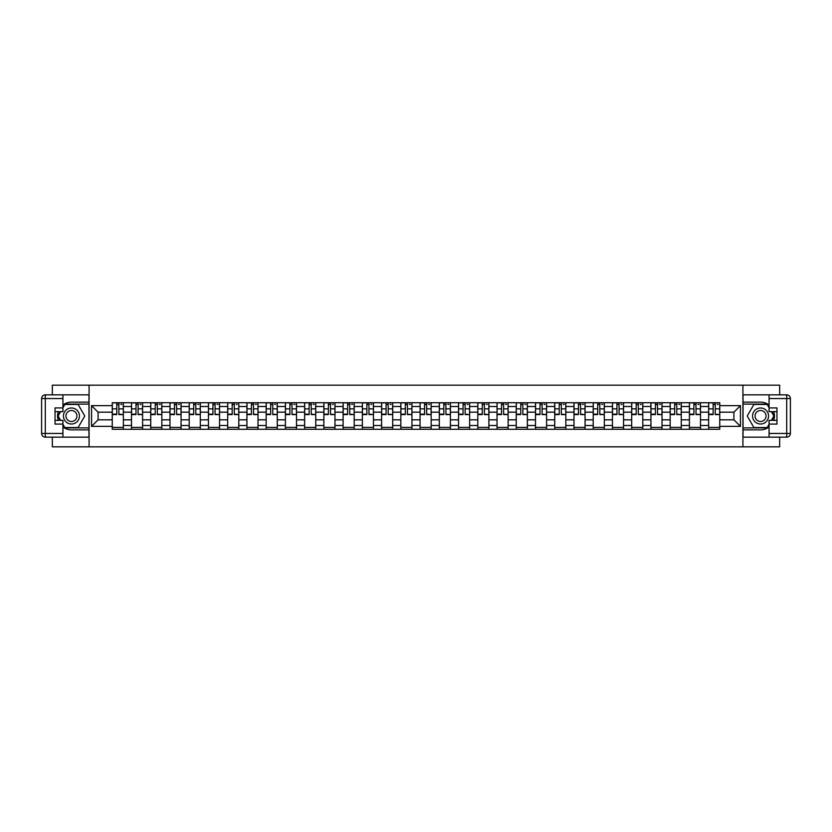 <?xml version="1.0" encoding="UTF-8"?>
<svg xmlns="http://www.w3.org/2000/svg" width="832" height="832" viewBox="0 0 832 832"><rect width="100%" height="100%" fill="white"/><g stroke="black" fill="none" stroke-linecap="round" stroke-linejoin="round"><path stroke-width="1.25" d="M52.333 437.154L52.333 446.826L779.667 446.826L779.667 437.154M779.667 394.846L779.667 385.174L52.333 385.174L52.333 394.846M131.498 429.26L131.498 406.505L123.365 406.505L123.365 429.26M123.365 406.505L123.365 402.74M131.498 406.505L131.498 402.74M142.594 402.74L142.594 429.26M150.738 429.26L150.738 402.74M161.834 402.74L161.834 429.26M169.978 429.26L169.978 402.74M181.074 402.74L181.074 429.26M189.218 429.26L189.218 402.74M200.314 402.74L200.314 429.26M208.447 429.26L208.447 402.74M219.554 402.74L219.554 429.26M227.687 429.26L227.687 402.74M238.784 402.74L238.784 429.26M246.927 429.26L246.927 402.74M258.024 402.74L258.024 429.26M266.167 429.26L266.167 402.74M277.264 402.74L277.264 429.26M285.407 429.26L285.407 402.74M296.504 402.74L296.504 429.26M304.637 429.26L304.637 402.74M315.744 402.74L315.744 429.26M323.877 429.26L323.877 402.74M334.974 402.74L334.974 429.26M343.117 429.26L343.117 402.74M354.214 402.74L354.214 429.26M362.357 429.26L362.357 402.74M373.454 402.74L373.454 429.26M381.597 429.26L381.597 402.74M392.694 402.74L392.694 429.26M400.837 429.26L400.837 402.74M411.934 402.74L411.934 429.26M420.066 429.26L420.066 402.74M431.163 402.74L431.163 429.26M439.306 429.26L439.306 402.74M450.403 402.74L450.403 429.26M458.546 429.26L458.546 402.74M469.643 402.74L469.643 429.26M477.786 429.26L477.786 402.74M488.883 402.74L488.883 429.26M497.026 429.26L497.026 402.74M508.123 402.74L508.123 429.26M516.256 429.26L516.256 402.74M527.363 402.74L527.363 429.26M535.496 429.26L535.496 402.74M546.593 402.74L546.593 429.26M554.736 429.26L554.736 402.74M565.833 402.74L565.833 429.26M573.976 429.26L573.976 402.74M585.073 402.74L585.073 429.26M593.216 429.26L593.216 402.74M604.313 402.74L604.313 429.26M612.446 429.26L612.446 402.74M623.553 402.74L623.553 429.26M631.686 429.26L631.686 402.74M642.782 402.74L642.782 429.26M650.926 429.26L650.926 402.74M662.022 402.74L662.022 429.26M670.166 429.26L670.166 402.74M681.262 402.74L681.262 429.26M689.406 429.26L689.406 402.74M700.502 402.74L700.502 429.26M708.635 429.26L708.635 402.74M708.635 419.827L700.502 419.827M689.406 419.827L681.262 419.827M670.166 419.827L662.022 419.827M650.926 419.827L642.782 419.827M631.686 419.827L623.553 419.827M612.446 419.827L604.313 419.827M593.216 419.827L585.073 419.827M573.976 419.827L565.833 419.827M554.736 419.827L546.593 419.827M535.496 419.827L527.363 419.827M516.256 419.827L508.123 419.827M497.026 419.827L488.883 419.827M477.786 419.827L469.643 419.827M458.546 419.827L450.403 419.827M439.306 419.827L431.163 419.827M420.066 419.827L411.934 419.827M400.837 419.827L392.694 419.827M381.597 419.827L373.454 419.827M362.357 419.827L354.214 419.827M343.117 419.827L334.974 419.827M323.877 419.827L315.744 419.827M304.637 419.827L296.504 419.827M285.407 419.827L277.264 419.827M266.167 419.827L258.024 419.827M246.927 419.827L238.784 419.827M227.687 419.827L219.554 419.827M208.447 419.827L200.314 419.827M189.218 419.827L181.074 419.827M169.978 419.827L161.834 419.827M150.738 419.827L142.594 419.827M131.498 419.827L123.365 419.827M708.635 412.173L700.502 412.173M689.406 412.173L681.262 412.173M670.166 412.173L662.022 412.173M650.926 412.173L642.782 412.173M631.686 412.173L623.553 412.173M612.446 412.173L604.313 412.173M593.216 412.173L585.073 412.173M573.976 412.173L565.833 412.173M554.736 412.173L546.593 412.173M535.496 412.173L527.363 412.173M516.256 412.173L508.123 412.173M497.026 412.173L488.883 412.173M477.786 412.173L469.643 412.173M458.546 412.173L450.403 412.173M439.306 412.173L431.163 412.173M420.066 412.173L411.934 412.173M400.837 412.173L392.694 412.173M381.597 412.173L373.454 412.173M362.357 412.173L354.214 412.173M343.117 412.173L334.974 412.173M323.877 412.173L315.744 412.173M304.637 412.173L296.504 412.173M285.407 412.173L277.264 412.173M266.167 412.173L258.024 412.173M246.927 412.173L238.784 412.173M227.687 412.173L219.554 412.173M208.447 412.173L200.314 412.173M189.218 412.173L181.074 412.173M169.978 412.173L161.834 412.173M150.738 412.173L142.594 412.173M131.498 412.173L123.365 412.173M98.082 419.827L112.258 419.827L112.258 412.173L98.082 412.173L98.082 419.827L91.541 426.358L91.541 405.642L112.258 405.642L112.258 412.173M719.742 412.173L719.742 419.827L733.918 419.827L733.918 412.173L719.742 412.173L719.742 402.74L112.258 402.74L112.258 405.642M719.742 405.642L740.459 405.642L740.459 426.358L719.742 426.358L719.742 419.827M112.258 419.827L112.258 429.26L719.742 429.26L719.742 426.358M112.258 426.358L91.541 426.358M742.924 446.826L742.924 385.174M89.076 446.826L89.076 385.174M123.365 427.409L112.258 427.409M116.761 404.591L118.862 404.591M142.594 427.409L131.498 427.409M136.001 404.591L138.102 404.591M161.834 427.409L150.738 427.409M155.241 404.591L157.331 404.591M181.074 427.409L169.978 427.409M174.481 404.591L176.571 404.591M200.314 427.409L189.218 427.409M193.71 404.591L195.811 404.591M219.554 427.409L208.447 427.409M212.95 404.591L215.051 404.591M238.784 427.409L227.687 427.409M232.19 404.591L234.291 404.591M258.024 427.409L246.927 427.409M251.43 404.591L253.521 404.591M277.264 427.409L266.167 427.409M270.67 404.591L272.761 404.591M296.504 427.409L285.407 427.409M289.9 404.591L292.001 404.591M315.744 427.409L304.637 427.409M309.14 404.591L311.241 404.591M334.974 427.409L323.877 427.409M328.38 404.591L330.481 404.591M354.214 427.409L343.117 427.409M347.62 404.591L349.71 404.591M373.454 427.409L362.357 427.409M366.86 404.591L368.95 404.591M392.694 427.409L381.597 427.409M386.1 404.591L388.19 404.591M411.934 427.409L400.837 427.409M405.33 404.591L407.43 404.591M431.163 427.409L420.066 427.409M424.57 404.591L426.67 404.591M450.403 427.409L439.306 427.409M443.81 404.591L445.9 404.591M469.643 427.409L458.546 427.409M463.05 404.591L465.14 404.591M488.883 427.409L477.786 427.409M482.29 404.591L484.38 404.591M508.123 427.409L497.026 427.409M501.519 404.591L503.62 404.591M527.363 427.409L516.256 427.409M520.759 404.591L522.86 404.591M546.593 427.409L535.496 427.409M539.999 404.591L542.1 404.591M565.833 427.409L554.736 427.409M559.239 404.591L561.33 404.591M585.073 427.409L573.976 427.409M578.479 404.591L580.57 404.591M604.313 427.409L593.216 427.409M597.709 404.591L599.81 404.591M623.553 427.409L612.446 427.409M616.949 404.591L619.05 404.591M642.782 427.409L631.686 427.409M636.189 404.591L638.29 404.591M662.022 427.409L650.926 427.409M655.429 404.591L657.519 404.591M681.262 427.409L670.166 427.409M674.669 404.591L676.759 404.591M700.502 427.409L689.406 427.409M693.898 404.591L695.999 404.591M719.742 427.409L708.635 427.409M713.138 404.591L715.239 404.591M91.541 405.642L98.082 412.173M733.918 419.827L740.459 426.358M733.918 412.173L740.459 405.642M118.862 414.159L123.302 414.586L118.862 414.586L118.862 402.865L123.302 402.865L120.838 402.865M123.302 414.159L123.302 402.865M116.761 404.466L118.862 404.466M120.838 404.466L121.701 404.466M114.795 402.865L112.32 402.865L112.32 414.586L116.761 414.586L116.761 402.865L114.972 402.865M112.32 402.865L120.65 402.865M138.102 414.159L142.542 414.586L138.102 414.586L138.102 402.865L142.542 402.865L140.067 402.865M142.542 414.159L142.542 402.865M136.001 404.466L138.102 404.466M140.067 404.466L140.93 404.466M134.025 402.865L131.56 402.865L131.56 414.586L136.001 414.586L136.001 402.865L134.212 402.865M131.56 402.865L139.89 402.865M157.331 414.159L161.772 414.586L157.331 414.586L157.331 402.865L161.772 402.865L159.307 402.865M161.772 414.159L161.772 402.865M155.241 404.466L157.331 404.466M159.307 404.466L160.17 404.466M153.265 402.865L150.8 402.865L150.8 414.586L155.241 414.586L155.241 402.865L153.452 402.865M150.8 402.865L159.12 402.865M62.93 426.962A13.874 13.874 0 0 0 71.448 429.874L88.951 429.874L88.951 437.154L45.302 437.154A3.702 3.702 0 0 1 41.6 433.451L41.6 398.549A3.702 3.702 0 0 1 45.302 394.846L62.93 394.846L62.93 411.622L55.037 411.622M62.93 394.846L88.951 394.846L88.951 402.126L71.448 402.126A13.874 13.874 0 0 0 62.93 405.038M58.282 411.622A13.874 13.874 0 0 0 58.282 420.378M88.951 429.874L88.951 402.126M55.037 420.378L62.93 420.378L62.93 437.154M62.93 407.919L55.037 407.919L55.037 424.081L62.93 424.081M88.951 404.102L64.574 404.102L62.93 406.942M62.93 425.058L64.574 427.898L88.951 427.898M60.226 411.622L57.699 416L60.226 420.378M769.07 405.038A13.874 13.874 0 0 0 760.552 402.126L743.049 402.126L743.049 394.846L786.698 394.846A3.702 3.702 0 0 1 790.4 398.549L790.4 433.451A3.702 3.702 0 0 1 786.698 437.154L769.07 437.154L769.07 420.378L776.963 420.378M769.07 437.154L743.049 437.154L743.049 429.874L760.552 429.874A13.874 13.874 0 0 0 769.07 426.962M773.718 420.378A13.874 13.874 0 0 0 773.718 411.622M743.049 402.126L743.049 429.874M776.963 411.622L769.07 411.622L769.07 394.846M769.07 424.081L776.963 424.081L776.963 407.919L769.07 407.919M743.049 427.898L767.426 427.898L769.07 425.058M769.07 406.942L767.426 404.102L743.049 404.102M771.774 420.378L774.301 416L771.774 411.622M63.43 416A8.018 8.018 0 0 0 71.448 424.018A8.018 8.018 0 0 0 79.456 416A8.018 8.018 0 0 0 71.448 407.982A8.018 8.018 0 0 0 63.43 416M65.957 416A5.491 5.491 0 0 0 71.448 421.491A5.491 5.491 0 0 0 76.929 416A5.491 5.491 0 0 0 71.448 410.509A5.491 5.491 0 0 0 65.957 416M62.93 407.68L64.782 404.466L78.104 404.466L84.76 416L78.104 427.534L64.782 427.534L62.93 424.32M60.653 420.378L58.126 416L60.653 411.622M752.544 416A8.018 8.018 0 0 0 760.552 424.018A8.018 8.018 0 0 0 768.57 416A8.018 8.018 0 0 0 760.552 407.982A8.018 8.018 0 0 0 752.544 416M755.071 416A5.491 5.491 0 0 0 760.552 421.491A5.491 5.491 0 0 0 766.043 416A5.491 5.491 0 0 0 760.552 410.509A5.491 5.491 0 0 0 755.071 416M769.07 424.32L767.218 427.534L753.896 427.534L747.24 416L753.896 404.466L767.218 404.466L769.07 407.68M771.347 411.622L773.874 416L771.347 420.378M176.571 414.159L181.012 414.586L176.571 414.586L176.571 402.865L181.012 402.865L178.547 402.865M181.012 414.159L181.012 402.865M174.481 404.466L176.571 404.466M178.547 404.466L179.41 404.466M172.505 402.865L170.04 402.865L170.04 414.586L174.481 414.586L174.481 402.865L172.692 402.865M170.04 402.865L178.36 402.865M195.811 414.159L200.252 414.586L195.811 414.586L195.811 402.865L200.252 402.865L197.787 402.865M200.252 414.159L200.252 402.865M193.71 404.466L195.811 404.466M197.787 404.466L198.65 404.466M191.745 402.865L189.28 402.865L189.28 414.586L193.71 414.586L193.71 402.865L191.932 402.865M189.28 402.865L197.6 402.865M215.051 414.159L219.492 414.586L215.051 414.586L215.051 402.865L219.492 402.865L217.027 402.865M219.492 414.159L219.492 402.865M212.95 404.466L215.051 404.466M217.027 404.466L217.89 404.466M210.985 402.865L208.51 402.865L208.51 414.586L212.95 414.586L212.95 402.865L211.162 402.865M208.51 402.865L216.84 402.865M234.291 414.159L238.732 414.586L234.291 414.586L234.291 402.865L238.732 402.865L236.257 402.865M238.732 414.159L238.732 402.865M232.19 404.466L234.291 404.466M236.257 404.466L237.12 404.466M230.214 402.865L227.75 402.865L227.75 414.586L232.19 414.586L232.19 402.865L230.402 402.865M227.75 402.865L236.08 402.865M253.521 414.159L257.962 414.586L253.521 414.586L253.521 402.865L257.962 402.865L255.497 402.865M257.962 414.159L257.962 402.865M251.43 404.466L253.521 404.466M255.497 404.466L256.36 404.466M249.454 402.865L246.99 402.865L246.99 414.586L251.43 414.586L251.43 402.865L249.642 402.865M246.99 402.865L255.31 402.865M272.761 414.159L277.202 414.586L272.761 414.586L272.761 402.865L277.202 402.865L274.737 402.865M277.202 414.159L277.202 402.865M270.67 404.466L272.761 404.466M274.737 404.466L275.6 404.466M268.694 402.865L266.23 402.865L266.23 414.586L270.67 414.586L270.67 402.865L268.882 402.865M266.23 402.865L274.55 402.865M292.001 414.159L296.442 414.586L292.001 414.586L292.001 402.865L296.442 402.865L293.977 402.865M296.442 414.159L296.442 402.865M289.9 404.466L292.001 404.466M293.977 404.466L294.84 404.466M287.934 402.865L285.47 402.865L285.47 414.586L289.9 414.586L289.9 402.865L288.122 402.865M285.47 402.865L293.79 402.865M311.241 414.159L315.682 414.586L311.241 414.586L311.241 402.865L315.682 402.865L313.217 402.865M315.682 414.159L315.682 402.865M309.14 404.466L311.241 404.466M313.217 404.466L314.08 404.466M307.174 402.865L304.699 402.865L304.699 414.586L309.14 414.586L309.14 402.865L307.351 402.865M304.699 402.865L313.03 402.865M330.481 414.159L334.922 414.586L330.481 414.586L330.481 402.865L334.922 402.865L332.446 402.865M334.922 414.159L334.922 402.865M328.38 404.466L330.481 404.466M332.446 404.466L333.31 404.466M326.404 402.865L323.939 402.865L323.939 414.586L328.38 414.586L328.38 402.865L326.591 402.865M323.939 402.865L332.27 402.865M349.71 414.159L354.151 414.586L349.71 414.586L349.71 402.865L354.151 402.865L351.686 402.865M354.151 414.159L354.151 402.865M347.62 404.466L349.71 404.466M351.686 404.466L352.55 404.466M345.644 402.865L343.179 402.865L343.179 414.586L347.62 414.586L347.62 402.865L345.831 402.865M343.179 402.865L351.499 402.865M368.95 414.159L373.391 414.586L368.95 414.586L368.95 402.865L373.391 402.865L370.926 402.865M373.391 414.159L373.391 402.865M366.86 404.466L368.95 404.466M370.926 404.466L371.79 404.466M364.884 402.865L362.419 402.865L362.419 414.586L366.86 414.586L366.86 402.865L365.071 402.865M362.419 402.865L370.739 402.865M388.19 414.159L392.631 414.586L388.19 414.586L388.19 402.865L392.631 402.865L390.166 402.865M392.631 414.159L392.631 402.865M386.1 404.466L388.19 404.466M390.166 404.466L391.03 404.466M384.124 402.865L381.659 402.865L381.659 414.586L386.1 414.586L386.1 402.865L384.311 402.865M381.659 402.865L389.979 402.865M407.43 414.159L411.871 414.586L407.43 414.586L407.43 402.865L411.871 402.865L409.406 402.865M411.871 414.159L411.871 402.865M405.33 404.466L407.43 404.466M409.406 404.466L410.27 404.466M403.364 402.865L400.889 402.865L400.889 414.586L405.33 414.586L405.33 402.865L403.541 402.865M400.889 402.865L409.219 402.865M426.67 414.159L431.111 414.586L426.67 414.586L426.67 402.865L431.111 402.865L428.636 402.865M431.111 414.159L431.111 402.865M424.57 404.466L426.67 404.466M428.636 404.466L429.499 404.466M422.594 402.865L420.129 402.865L420.129 414.586L424.57 414.586L424.57 402.865L422.781 402.865M420.129 402.865L428.459 402.865M445.9 414.159L450.341 414.586L445.9 414.586L445.9 402.865L450.341 402.865L447.876 402.865M450.341 414.159L450.341 402.865M443.81 404.466L445.9 404.466M447.876 404.466L448.739 404.466M441.834 402.865L439.369 402.865L439.369 414.586L443.81 414.586L443.81 402.865L442.021 402.865M439.369 402.865L447.689 402.865M465.14 414.159L469.581 414.586L465.14 414.586L465.14 402.865L469.581 402.865L467.116 402.865M469.581 414.159L469.581 402.865M463.05 404.466L465.14 404.466M467.116 404.466L467.979 404.466M461.074 402.865L458.609 402.865L458.609 414.586L463.05 414.586L463.05 402.865L461.261 402.865M458.609 402.865L466.929 402.865M484.38 414.159L488.821 414.586L484.38 414.586L484.38 402.865L488.821 402.865L486.356 402.865M488.821 414.159L488.821 402.865M482.29 404.466L484.38 404.466M486.356 404.466L487.219 404.466M480.314 402.865L477.849 402.865L477.849 414.586L482.29 414.586L482.29 402.865L480.501 402.865M477.849 402.865L486.169 402.865M503.62 414.159L508.061 414.586L503.62 414.586L503.62 402.865L508.061 402.865L505.596 402.865M508.061 414.159L508.061 402.865M501.519 404.466L503.62 404.466M505.596 404.466L506.459 404.466M499.554 402.865L497.078 402.865L497.078 414.586L501.519 414.586L501.519 402.865L499.73 402.865M497.078 402.865L505.409 402.865M522.86 414.159L527.301 414.586L522.86 414.586L522.86 402.865L527.301 402.865L524.826 402.865M527.301 414.159L527.301 402.865M520.759 404.466L522.86 404.466M524.826 404.466L525.689 404.466M518.783 402.865L516.318 402.865L516.318 414.586L520.759 414.586L520.759 402.865L518.97 402.865M516.318 402.865L524.649 402.865M542.1 414.159L546.53 414.586L542.1 414.586L542.1 402.865L546.53 402.865L544.066 402.865M546.53 414.159L546.53 402.865M539.999 404.466L542.1 404.466M544.066 404.466L544.929 404.466M538.023 402.865L535.558 402.865L535.558 414.586L539.999 414.586L539.999 402.865L538.21 402.865M535.558 402.865L543.878 402.865M561.33 414.159L565.77 414.586L561.33 414.586L561.33 402.865L565.77 402.865L563.306 402.865M565.77 414.159L565.77 402.865M559.239 404.466L561.33 404.466M563.306 404.466L564.169 404.466M557.263 402.865L554.798 402.865L554.798 414.586L559.239 414.586L559.239 402.865L557.45 402.865M554.798 402.865L563.118 402.865M580.57 414.159L585.01 414.586L580.57 414.586L580.57 402.865L585.01 402.865L582.546 402.865M585.01 414.159L585.01 402.865M578.479 404.466L580.57 404.466M582.546 404.466L583.409 404.466M576.503 402.865L574.038 402.865L574.038 414.586L578.479 414.586L578.479 402.865L576.69 402.865M574.038 402.865L582.358 402.865M599.81 414.159L604.25 414.586L599.81 414.586L599.81 402.865L604.25 402.865L601.786 402.865M604.25 414.159L604.25 402.865M597.709 404.466L599.81 404.466M601.786 404.466L602.649 404.466M595.743 402.865L593.268 402.865L593.268 414.586L597.709 414.586L597.709 402.865L595.92 402.865M593.268 402.865L601.598 402.865M619.05 414.159L623.49 414.586L619.05 414.586L619.05 402.865L623.49 402.865L621.015 402.865M623.49 414.159L623.49 402.865M616.949 404.466L619.05 404.466M621.015 404.466L621.878 404.466M614.973 402.865L612.508 402.865L612.508 414.586L616.949 414.586L616.949 402.865L615.16 402.865M612.508 402.865L620.838 402.865M638.29 414.159L642.72 414.586L638.29 414.586L638.29 402.865L642.72 402.865L640.255 402.865M642.72 414.159L642.72 402.865M636.189 404.466L638.29 404.466M640.255 404.466L641.118 404.466M634.213 402.865L631.748 402.865L631.748 414.586L636.189 414.586L636.189 402.865L634.4 402.865M631.748 402.865L640.068 402.865M657.519 414.159L661.96 414.586L657.519 414.586L657.519 402.865L661.96 402.865L659.495 402.865M661.96 414.159L661.96 402.865M655.429 404.466L657.519 404.466M659.495 404.466L660.358 404.466M653.453 402.865L650.988 402.865L650.988 414.586L655.429 414.586L655.429 402.865L653.64 402.865M650.988 402.865L659.308 402.865M676.759 414.159L681.2 414.586L676.759 414.586L676.759 402.865L681.2 402.865L678.735 402.865M681.2 414.159L681.2 402.865M674.669 404.466L676.759 404.466M678.735 404.466L679.598 404.466M672.693 402.865L670.228 402.865L670.228 414.586L674.669 414.586L674.669 402.865L672.88 402.865M670.228 402.865L678.548 402.865M695.999 414.159L700.44 414.586L695.999 414.586L695.999 402.865L700.44 402.865L697.975 402.865M700.44 414.159L700.44 402.865M693.898 404.466L695.999 404.466M697.975 404.466L698.838 404.466M691.933 402.865L689.458 402.865L689.458 414.586L693.898 414.586L693.898 402.865L692.11 402.865M689.458 402.865L697.788 402.865M715.239 414.159L719.68 414.586L715.239 414.586L715.239 402.865L719.68 402.865L717.205 402.865M719.68 414.159L719.68 402.865M713.138 404.466L715.239 404.466M717.205 404.466L718.068 404.466M711.162 402.865L708.698 402.865L708.698 414.586L713.138 414.586L713.138 402.865L711.35 402.865M708.698 402.865L717.028 402.865M689.406 406.505L681.262 406.505M670.166 406.505L662.022 406.505M650.926 406.505L642.782 406.505M631.686 406.505L623.553 406.505M612.446 406.505L604.313 406.505M593.216 406.505L585.073 406.505M573.976 406.505L565.833 406.505M554.736 406.505L546.593 406.505M535.496 406.505L527.363 406.505M516.256 406.505L508.123 406.505M497.026 406.505L488.883 406.505M477.786 406.505L469.643 406.505M458.546 406.505L450.403 406.505M439.306 406.505L431.163 406.505M420.066 406.505L411.934 406.505M400.837 406.505L392.694 406.505M381.597 406.505L373.454 406.505M362.357 406.505L354.214 406.505M343.117 406.505L334.974 406.505M323.877 406.505L315.744 406.505M304.637 406.505L296.504 406.505M285.407 406.505L277.264 406.505M266.167 406.505L258.024 406.505M246.927 406.505L238.784 406.505M227.687 406.505L219.554 406.505M208.447 406.505L200.314 406.505M189.218 406.505L181.074 406.505M169.978 406.505L161.834 406.505M150.738 406.505L142.594 406.505M708.635 406.505L700.502 406.505M689.406 425.495L681.262 425.495M670.166 425.495L662.022 425.495M650.926 425.495L642.782 425.495M631.686 425.495L623.553 425.495M612.446 425.495L604.313 425.495M593.216 425.495L585.073 425.495M573.976 425.495L565.833 425.495M554.736 425.495L546.593 425.495M535.496 425.495L527.363 425.495M516.256 425.495L508.123 425.495M497.026 425.495L488.883 425.495M477.786 425.495L469.643 425.495M458.546 425.495L450.403 425.495M439.306 425.495L431.163 425.495M420.066 425.495L411.934 425.495M400.837 425.495L392.694 425.495M381.597 425.495L373.454 425.495M362.357 425.495L354.214 425.495M343.117 425.495L334.974 425.495M323.877 425.495L315.744 425.495M304.637 425.495L296.504 425.495M285.407 425.495L277.264 425.495M266.167 425.495L258.024 425.495M246.927 425.495L238.784 425.495M227.687 425.495L219.554 425.495M208.447 425.495L200.314 425.495M189.218 425.495L181.074 425.495M169.978 425.495L161.834 425.495M150.738 425.495L142.594 425.495M131.498 425.495L123.365 425.495M708.635 425.495L700.502 425.495M118.862 408.855L123.302 408.855M112.32 414.159L116.761 414.159M112.32 408.855L116.761 408.855M138.102 408.855L142.542 408.855M131.56 414.159L136.001 414.159M131.56 408.855L136.001 408.855M157.331 408.855L161.772 408.855M150.8 414.159L155.241 414.159M150.8 408.855L155.241 408.855M62.93 398.549L45.302 398.549L45.302 433.451L62.93 433.451M41.6 398.549L45.302 398.549L45.302 394.846M45.302 437.154L45.302 433.451L41.6 433.451M769.07 433.451L786.698 433.451L786.698 398.549L769.07 398.549M790.4 433.451L786.698 433.451L786.698 437.154M786.698 394.846L786.698 398.549L790.4 398.549M176.571 408.855L181.012 408.855M170.04 414.159L174.481 414.159M170.04 408.855L174.481 408.855M195.811 408.855L200.252 408.855M189.28 414.159L193.71 414.159M189.28 408.855L193.71 408.855M215.051 408.855L219.492 408.855M208.51 414.159L212.95 414.159M208.51 408.855L212.95 408.855M234.291 408.855L238.732 408.855M227.75 414.159L232.19 414.159M227.75 408.855L232.19 408.855M253.521 408.855L257.962 408.855M246.99 414.159L251.43 414.159M246.99 408.855L251.43 408.855M272.761 408.855L277.202 408.855M266.23 414.159L270.67 414.159M266.23 408.855L270.67 408.855M292.001 408.855L296.442 408.855M285.47 414.159L289.9 414.159M285.47 408.855L289.9 408.855M311.241 408.855L315.682 408.855M304.699 414.159L309.14 414.159M304.699 408.855L309.14 408.855M330.481 408.855L334.922 408.855M323.939 414.159L328.38 414.159M323.939 408.855L328.38 408.855M349.71 408.855L354.151 408.855M343.179 414.159L347.62 414.159M343.179 408.855L347.62 408.855M368.95 408.855L373.391 408.855M362.419 414.159L366.86 414.159M362.419 408.855L366.86 408.855M388.19 408.855L392.631 408.855M381.659 414.159L386.1 414.159M381.659 408.855L386.1 408.855M407.43 408.855L411.871 408.855M400.889 414.159L405.33 414.159M400.889 408.855L405.33 408.855M426.67 408.855L431.111 408.855M420.129 414.159L424.57 414.159M420.129 408.855L424.57 408.855M445.9 408.855L450.341 408.855M439.369 414.159L443.81 414.159M439.369 408.855L443.81 408.855M465.14 408.855L469.581 408.855M458.609 414.159L463.05 414.159M458.609 408.855L463.05 408.855M484.38 408.855L488.821 408.855M477.849 414.159L482.29 414.159M477.849 408.855L482.29 408.855M503.62 408.855L508.061 408.855M497.078 414.159L501.519 414.159M497.078 408.855L501.519 408.855M522.86 408.855L527.301 408.855M516.318 414.159L520.759 414.159M516.318 408.855L520.759 408.855M542.1 408.855L546.53 408.855M535.558 414.159L539.999 414.159M535.558 408.855L539.999 408.855M561.33 408.855L565.77 408.855M554.798 414.159L559.239 414.159M554.798 408.855L559.239 408.855M580.57 408.855L585.01 408.855M574.038 414.159L578.479 414.159M574.038 408.855L578.479 408.855M599.81 408.855L604.25 408.855M593.268 414.159L597.709 414.159M593.268 408.855L597.709 408.855M619.05 408.855L623.49 408.855M612.508 414.159L616.949 414.159M612.508 408.855L616.949 408.855M638.29 408.855L642.72 408.855M631.748 414.159L636.189 414.159M631.748 408.855L636.189 408.855M657.519 408.855L661.96 408.855M650.988 414.159L655.429 414.159M650.988 408.855L655.429 408.855M676.759 408.855L681.2 408.855M670.228 414.159L674.669 414.159M670.228 408.855L674.669 408.855M695.999 408.855L700.44 408.855M689.458 414.159L693.898 414.159M689.458 408.855L693.898 408.855M715.239 408.855L719.68 408.855M708.698 414.159L713.138 414.159M708.698 408.855L713.138 408.855"/></g></svg>
